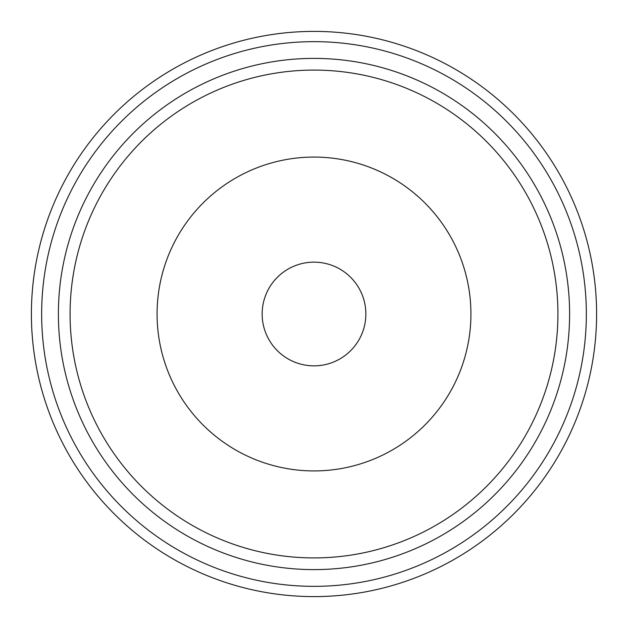 <?xml version="1.0" encoding="UTF-8"?>
<svg xmlns="http://www.w3.org/2000/svg" width="628" height="628" viewBox="0 0 628 628"><rect width="100%" height="100%" fill="white"/><g stroke="black" fill="none" stroke-linecap="round" stroke-linejoin="round"><path stroke-width="0.94" d="M31.4 314A282.6 282.6 0 0 0 455.3 558.739A282.6 282.6 0 0 0 455.3 69.261A282.6 282.6 0 0 0 31.4 314M41.652 314A272.348 272.348 0 0 0 450.174 549.861A272.348 272.348 0 0 0 450.174 78.139A272.348 272.348 0 0 0 41.652 314M58.388 314A255.612 255.612 0 0 0 441.806 535.362A255.612 255.612 0 0 0 441.806 92.638A255.612 255.612 0 0 0 58.388 314M294.454 362.026A51.857 51.857 0 0 1 282.176 273.062A51.857 51.857 0 0 1 365.37 306.911A51.857 51.857 0 0 1 294.454 362.026M222.061 539.931A243.923 243.923 0 0 1 164.308 121.416A243.923 243.923 0 0 1 555.631 280.653A243.923 243.923 0 0 1 222.061 539.931M254.85 459.351A156.929 156.929 0 0 1 217.696 190.096A156.929 156.929 0 0 1 469.454 292.546A156.929 156.929 0 0 1 254.85 459.351"/></g></svg>
